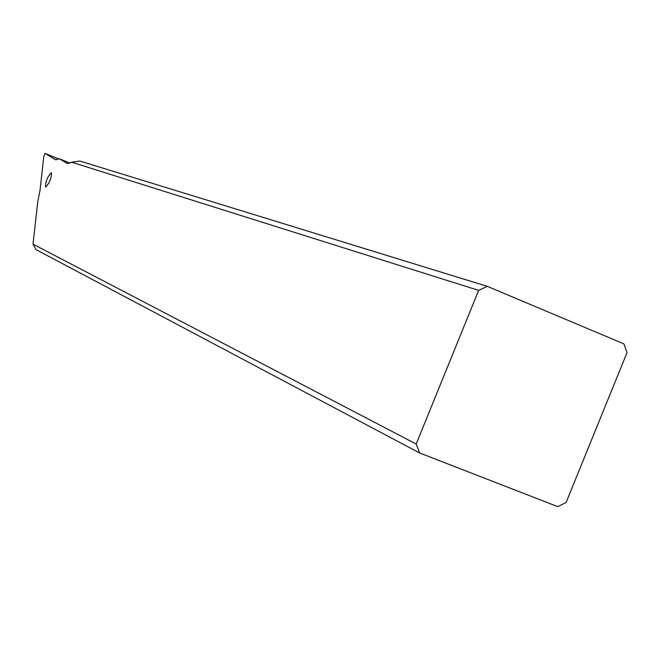 <?xml version="1.0" encoding="UTF-8"?>
<svg xmlns="http://www.w3.org/2000/svg" width="660" height="660" viewBox="0 0 660 660"><rect width="100%" height="100%" fill="white"/><g stroke="black" fill="none" stroke-linecap="round" stroke-linejoin="round"><path stroke-width="0.99" d="M478.64 290.375L71.725 162.22L67.295 163.49L59.359 158.73L55.638 159.778L45.086 153.376L43.898 155.743L40.029 190.361L37.81 201.399L33 244.142L36.044 249.62L419.587 452.95L557.741 506.632L566.107 502.466L627 352.688L623.906 343.885L487.286 286.333L478.64 290.375L416.204 444.031L33 244.142M45.086 153.376L58.88 159.068L45.086 153.376M51.406 172.706L51.447 172.722C51.488 178.373 49.533 183.142 45.589 187.044L45.556 187.027C45.507 181.409 47.462 176.632 51.406 172.706M59.359 158.73L70.067 163.152M416.204 444.031L419.587 452.95M71.725 162.22L79.901 161.056L487.286 286.333M56.017 159.918L55.489 159.703M67.691 163.63L67.147 163.408"/></g></svg>

